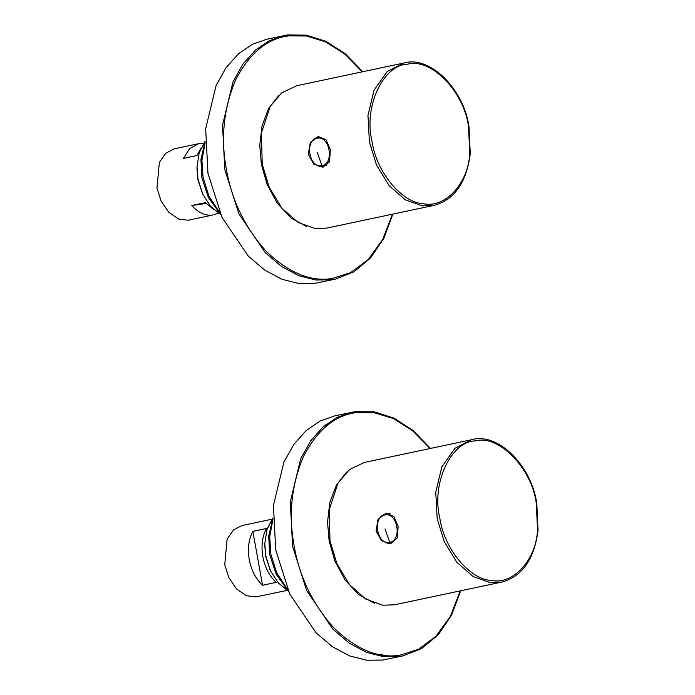 <?xml version="1.0" encoding="UTF-8"?>
<svg xmlns="http://www.w3.org/2000/svg" width="695" height="695" viewBox="0 0 695 695"><rect width="100%" height="100%" fill="white"/><g stroke="black" fill="none" stroke-linecap="round" stroke-linejoin="round"><path stroke-width="1.04" d="M272.909 518.096L268.704 536.071L269.677 554.488L276.15 574.218L288.356 591.011M385.777 513.796L390.425 513.822M391.841 543.064L391.059 543.177M390.946 543.203L386.072 542.17M364.467 462.418L349.594 469.49L338.057 482.99L329.221 509.591L329.986 540.779L336.962 563.88L349.533 584.712L365.865 599.142L382.832 605.241L394.63 604.78L501.738 582.089L490.097 582.566L473.165 576.563L456.841 562.264L444.227 541.553L437.172 518.539L435.756 492.095L441.855 466.823L454.921 448.275L471.601 439.727L364.475 462.418M376.091 531.015L378.002 519.356L386.02 513.162L393.822 516.489L398.122 526.341L397.375 537.817L390.468 543.864L381.468 540.727L376.091 531.015M386.49 513.11L381.155 516.515M384.856 542.03L390.946 543.777M374.31 603.173L358.846 594.72L345.024 579.899L334.842 560.952L329.143 540.988L327.527 521.971L329.821 502.494L336.397 485.101L346.553 472.131M430.518 448.431L413.151 430.535L393.995 418.138L374.318 411.857L355.388 411.631L334.721 415.879L320.152 421.022L306.208 430.518L293.82 444.418L283.855 462.245L273.439 505.456L275.724 549.91L289.789 594.112L316.138 632.884L332.549 646.819L349.785 655.984L366.743 660.25L382.537 660.059L403.169 655.819L399.408 656.488L383.605 656.679L366.647 652.414L349.42 643.249L333.001 629.314L306.651 590.542L292.586 546.34L290.31 501.886L300.718 458.674L310.682 440.839L323.071 426.939L337.014 417.443L351.583 412.309L355.345 411.631M382.337 654.238L373.997 654.82M325.321 425.045L330.316 423.081M271.927 519.208L241.99 525.55L233.659 529.825L227.126 539.103L224.746 564.731L228.855 577.658L236.552 588.986L246.395 595.737L255.969 596.927L287 590.394M264.778 543.699L265.751 555.731L270.546 570.908L265.542 556.087L264.778 543.699L266.984 529.547L272.909 517.879M249.227 559.545C247.446 548.789 248.654 539.398 252.858 531.371L266.454 528.487C262.25 536.514 261.042 545.905 262.823 556.669C264.908 567.381 269.347 575.955 276.15 582.393L262.554 585.268C255.751 578.839 251.303 570.265 249.227 559.545M270.546 570.908L278.374 583.036L288.451 591.21M252.858 531.371L262.554 585.268M270.833 554.141L276.749 572.975L287.773 589.699L276.749 572.975L270.833 554.141L269.695 536.818L272.909 519.53L269.695 536.818L270.833 554.141M264.752 544.949L265.638 555.93L270.007 569.77M205.129 141.406L200.924 159.372L201.906 177.79L208.37 197.519L220.576 214.321M326.954 165.132L322.784 166.574L329.117 162.213M323.166 166.505L318.293 165.471M314.514 139.347L317.441 137.401M433.958 205.399C454.322 199.925 466.423 182.724 470.254 153.769L469.029 126.89C463.8 88.943 430.014 55.253 403.804 63.037L296.695 85.728L281.814 92.791L270.277 106.292L261.442 132.901L262.206 164.081L269.182 187.19L281.753 208.013L298.086 222.443L315.052 228.542L326.85 228.082L433.958 205.399L422.317 205.876L405.385 199.873L389.061 185.565L376.447 164.863L369.392 141.841L367.976 115.396L374.075 90.133L387.15 71.585L403.821 63.037M308.311 154.316L310.222 142.666L318.24 136.472L326.042 139.791L330.351 149.651L329.595 161.118L322.689 167.165L313.688 164.029L308.311 154.316M318.71 136.42L314.418 138.705M317.076 165.332L323.644 167.026M306.53 226.483L291.075 218.022L277.244 203.201L267.062 184.253L261.372 164.298L259.748 145.272L262.041 125.795L268.618 108.403L278.773 95.432M362.738 71.733L345.372 53.836L326.216 41.448L306.538 35.158L287.608 34.932L266.941 39.181L252.372 44.324L238.428 53.819L226.04 67.719L216.076 85.555L205.668 128.766L207.944 173.22L222.009 217.422L248.358 256.186L264.778 270.129L282.005 279.286L298.963 283.551L314.757 283.369L335.39 279.121L331.628 279.79L315.834 279.981L298.867 275.715L281.64 266.559L265.221 252.615L238.871 213.852L224.815 169.65L222.53 125.196L232.947 81.975L242.903 64.148L255.3 50.249L269.234 40.753L283.803 35.61L287.574 34.941M200.846 148.435L196.928 155.541L183.332 158.425L189.657 148.591L198.692 143.674L174.21 148.86L165.879 153.135L159.346 162.413L156.966 188.041L161.075 200.959L168.781 212.296L178.615 219.047L188.189 220.237L212.67 215.05C205.19 215.91 198.24 212.731 191.803 205.512L205.399 202.627L213.817 209.629M218.378 213.165L213.773 214.851M198.692 143.674L203.592 143.344M205.138 141.181L199.204 152.848L196.998 167.009L197.971 179.041L202.766 194.209L210.594 206.346L220.671 214.52M196.998 167.009L197.771 179.397L202.766 194.209M206.12 203.435L191.803 205.512M205.138 142.84L201.915 160.128L203.062 177.442L208.969 196.285L219.994 213.009L208.969 196.285L203.062 177.442L201.915 160.128L205.138 142.84M196.98 168.26L197.858 179.24L202.497 193.627M384.795 515.004C397.375 511.563 402.553 540.363 389.713 542.308C377.133 545.749 371.955 516.95 384.795 515.004M385.021 528.982L389.713 542.308M536.323 503.623L537.53 530.016C536.158 559.927 513.179 585.042 491.365 580.455C469.742 579.726 444.07 548.659 439.796 518.053L439.718 517.619C431.352 483.425 451.012 441.221 475.467 440.882C498.81 434.297 532.274 468.804 536.323 503.623M460.238 590.88L450.377 616.343L435.921 636.29L418.503 649.26L400.016 655.185C378.653 658.704 356.717 649.729 334.226 628.263C312.82 604.459 299.467 577.05 294.185 546.053C288.329 515.143 291.387 485.362 303.359 456.719C317.181 429.988 334.851 415.28 356.37 412.595L374.197 412.7L393.361 418.555L412.509 430.657L430.083 448.518M317.997 137.106L319.274 136.898M317.016 138.314C329.595 134.873 334.773 163.673 321.933 165.61C309.353 169.05 304.175 140.26 317.016 138.314M317.241 152.283L321.933 165.61M468.543 126.933L469.751 153.317C468.387 183.237 445.399 208.352 423.594 203.757C401.971 203.036 376.29 171.969 372.016 141.363L371.938 140.92C363.572 106.726 383.232 64.531 407.696 64.183C431.03 57.607 464.495 92.114 468.543 126.933M392.458 214.19L382.597 239.645L368.142 259.591L350.723 272.57L332.236 278.487C310.873 282.014 288.946 273.039 266.446 251.564C245.04 227.76 231.696 200.36 226.414 169.363C220.55 138.444 223.608 108.663 235.579 80.029C249.409 53.298 267.071 38.59 288.59 35.897L306.417 36.001L325.581 41.865L344.737 53.958L362.304 71.828M386.281 513.709L385.716 513.805C380.426 515.403 377.515 519.651 376.985 526.549L378.679 535.298L381.929 540.067C386.151 543.082 389.026 544.15 390.564 543.273M501.738 582.089C522.101 576.624 534.203 559.414 538.034 530.467L536.809 503.58C531.579 465.633 497.794 431.951 471.584 439.727M403.169 655.819L421.665 648.548L438.25 634.787L451.594 615.11L460.681 590.785M318.501 137.011L317.936 137.115C312.654 138.713 309.744 142.962 309.206 149.859L310.9 158.599L314.149 163.368C318.371 166.383 321.255 167.452 322.784 166.574M335.39 279.121L353.885 271.858L370.478 258.088L383.814 238.42L392.901 214.095"/></g></svg>
